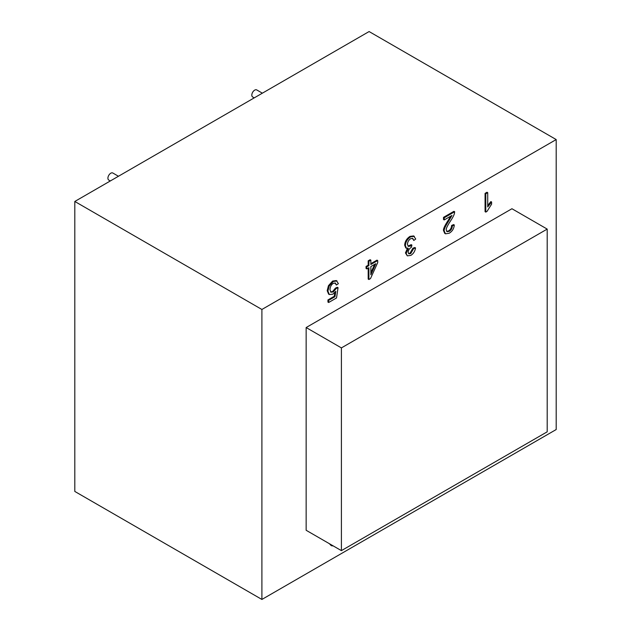 <?xml version="1.0" encoding="UTF-8"?>
<svg xmlns="http://www.w3.org/2000/svg" width="631" height="631" viewBox="0 0 631 631"><rect width="100%" height="100%" fill="white"/><g stroke="black" fill="none" stroke-linecap="round" stroke-linejoin="round"><path stroke-width="0.95" d="M262.362 93.175L256.73 89.925A4.07 2.35 120 0 0 254.695 90.123A4.07 2.35 120 0 0 252.037 93.711A4.07 2.35 120 0 0 252.66 96.977L254.222 97.876M118.454 176.262L112.823 173.012A4.07 2.35 120 0 0 110.788 173.209A4.07 2.35 120 0 0 108.13 176.798A4.07 2.35 120 0 0 108.753 180.064L110.315 180.963M377.709 260.54L377.709 262.599L370.492 278.587L368.906 279.501L368.906 267.678L366.777 268.909L366.777 266.858L368.906 265.619L368.906 261.25L370.854 260.13L370.854 264.499L377.709 260.54L376.991 260.13L370.854 263.671M375.8 263.703L370.854 274.785L370.854 266.558L375.8 263.703M333.294 545.957L331.314 545.697L330.076 544.096M556.195 139.561L556.195 429.537L261.897 599.45L74.805 491.439L74.805 201.463L369.103 31.55L556.195 139.561L261.897 309.474L74.805 201.463M261.897 599.45L261.897 309.474M331.314 545.697L329.358 543.685M329.358 294.551L328.633 294.133L327.197 290.694L328.451 285.685L332.6 281.071L336.331 280.543L338.397 283.65L336.362 285.023L335.4 283.098L333.318 283.335C331.275 284.66 330.155 286.782 329.974 289.716L330.944 292.224L333.349 291.901L336.228 288.477L338.05 287.697L336.52 297.958L328.664 302.494L328.664 300.348L334.966 296.712L335.818 291.309L332.837 294.18L329.358 294.551L327.915 291.104L329.169 286.103L333.318 281.489L337.049 280.961M336.362 285.023L335.006 282.94M330.612 291.972L332.632 291.49L335.511 288.059L337.333 287.279L338.05 287.697M328.664 302.494L327.939 302.075L327.939 299.938L334.249 296.294L334.848 292.516M366.777 268.909L366.059 268.49L366.059 266.44L368.188 265.209L368.188 260.84L370.129 259.72L370.854 260.13M368.906 279.501L368.188 279.091L368.188 268.096M406.467 248.306L405.749 247.896L404.668 245.167C404.905 241.531 406.68 238.605 409.992 236.38L413.636 235.915L415.734 239.039L413.794 240.458L412.745 238.415L410.702 238.66C408.699 240.001 407.618 241.902 407.445 244.347L408.312 246.382L410.536 246.106L411.909 245.073L411.38 247.313C409.48 248.393 408.407 250.034 408.154 252.226L408.849 253.836L410.742 253.583L413.597 248.646L415.537 247.928C414.969 251.335 413.384 253.828 410.789 255.405L407.31 255.863L406.159 253.331L408.336 248.377L406.467 248.306L405.386 245.585C405.623 241.949 407.397 239.023 410.71 236.799L414.354 236.333M413.794 240.458L412.351 238.266M407.981 246.122L411.191 244.654L411.909 245.073M408.525 253.567L410.024 253.173L412.879 248.235L414.819 247.51L415.537 247.928M407.31 255.863L405.441 252.913L407.618 247.959M446.685 231.403L448.491 230.946C450.455 229.739 451.48 227.925 451.583 225.504L453.579 224.589L454.304 224.999C453.957 228.674 452.246 231.427 449.169 233.241L445.478 233.817L444.76 233.399L443.522 230.607C443.128 229.1 444.681 225.669 448.191 220.314L450.731 216.165M445.478 233.817L444.24 231.017C443.845 229.51 445.399 226.087 448.909 220.732L451.97 215.455L444.224 219.927L443.498 219.509L443.498 217.356L453.949 211.33L454.667 211.74L454.438 213.428C454.012 215.187 452.735 217.648 450.621 220.826C447.442 225.63 445.983 228.659 446.235 229.921L447.016 231.664L449.209 231.364C451.173 230.157 452.206 228.343 452.309 225.914L454.304 224.999M485.783 212.103L485.065 211.685L485.065 193.362L487.006 192.242L487.724 192.66L487.724 206.936L491.604 201.991L491.604 204.16L487.037 211.377L485.783 212.103L485.783 193.78L485.065 193.362M487.724 205.414L490.886 201.581L491.604 201.991M547.195 229.092L547.195 431.825L341.403 550.634L306.145 530.277L306.145 327.544L511.938 208.735L547.195 229.092L341.403 347.902L306.145 327.544M334.249 296.294L334.966 296.712M327.939 299.938L328.664 300.348M335.511 288.059L336.228 288.477M368.188 260.84L368.906 261.25M368.188 265.209L368.906 265.619M366.059 266.44L366.777 266.858M412.879 248.235L413.597 248.646M451.583 225.504L452.309 225.914M443.498 217.356L444.224 217.774L454.667 211.74M444.224 219.927L444.224 217.774M485.783 193.78L487.724 192.66M341.403 550.634L341.403 347.902M374.577 264.405L370.854 272.758M332.6 281.071L333.318 281.489M328.451 285.685L329.169 286.103M327.197 290.694L327.915 291.104M332.632 291.49L333.349 291.901M409.992 236.38L410.71 236.799M404.668 245.167L405.386 245.585M405.441 252.913L406.159 253.331M410.024 253.173L410.742 253.583M409.819 245.696L410.536 246.106M448.191 220.314L448.909 220.732M443.522 230.607L444.24 231.017M448.491 230.946L449.209 231.364"/></g></svg>
